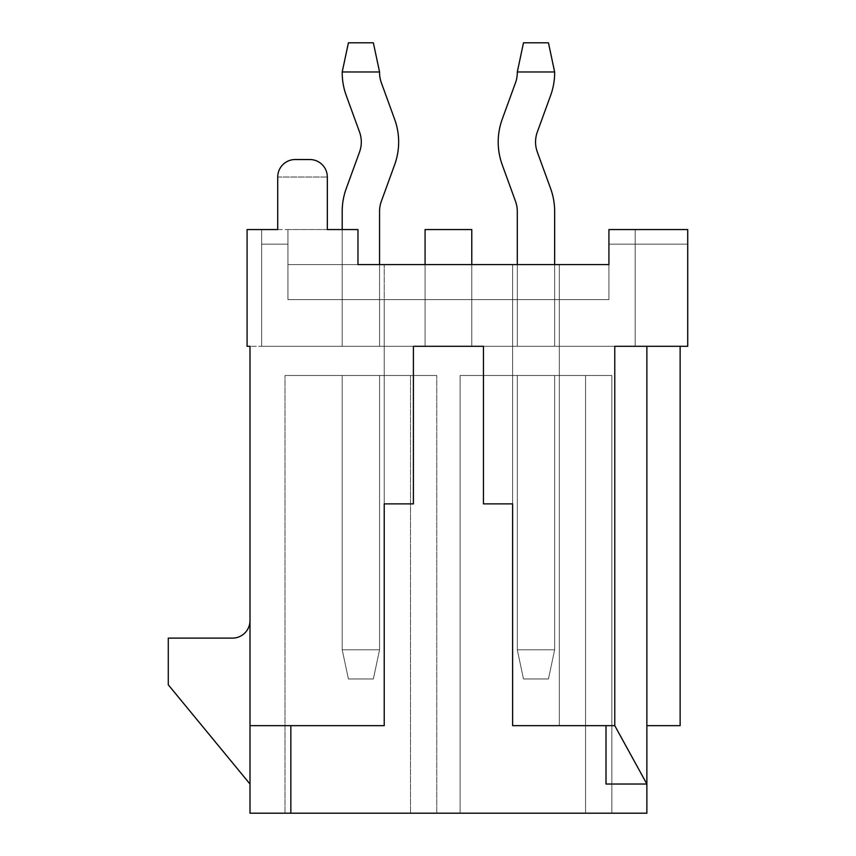<?xml version="1.0" encoding="UTF-8"?>
<svg xmlns="http://www.w3.org/2000/svg" width="856" height="856" viewBox="0 0 856 856"><rect width="100%" height="100%" fill="white"/><g stroke="black" fill="none" stroke-linecap="round" stroke-linejoin="round"><path stroke-width="0.64" stroke-dasharray="4.28 3.21" d="M249.995 725.653L290.847 725.653L290.847 813.2L249.995 813.2L249.995 346.295L247.074 346.295L247.074 229.569L247.074 346.295L249.995 346.295L247.074 346.295L247.074 229.569L327.324 229.569M249.995 784.021L249.995 620.6L249.995 784.021L168.279 684.8L168.279 638.105L232.479 638.105A17.505 17.505 0 0 0 249.995 620.6M309.819 159.526A17.505 17.505 0 0 1 327.324 177.031L277.719 177.031A17.505 17.505 0 0 1 295.224 159.526L309.819 159.526L295.224 159.526M384.226 725.653L290.847 725.653L384.226 725.653L290.847 725.653L290.847 813.2L646.869 813.2L646.869 346.295L680.135 346.295L680.135 725.653L680.135 346.295L635.195 346.295L635.195 244.153L608.926 244.153L608.926 264.579L471.774 264.579L608.926 264.579L471.774 264.579L608.926 264.579L471.774 264.579L608.926 264.579L471.774 264.579L608.926 264.579L471.774 264.579L608.926 264.579L471.774 264.579L608.926 264.579L471.774 264.579L608.926 264.579L471.774 264.579L608.926 264.579L471.774 264.579L608.926 264.579L471.774 264.579L608.926 264.579L471.774 264.579L608.926 264.579L471.774 264.579L608.926 264.579L471.774 264.579L608.926 264.579L608.926 299.6L287.926 299.6L608.926 299.6L608.926 229.569L608.926 299.6L287.926 299.6L608.926 299.6L287.926 299.6L608.926 299.6L287.926 299.6L512.626 299.6L512.626 725.653L512.626 503.874L483.447 503.874L483.447 346.295L413.405 346.295L413.405 503.874L384.226 503.874L384.226 299.6L384.226 725.653L384.226 264.579L287.926 264.579L287.926 299.6L608.926 299.6L287.926 299.6L608.926 299.6L287.926 299.6L608.926 299.6L287.926 299.6L608.926 299.6L608.926 229.569L687.721 229.569L608.926 229.569L608.926 264.579L357.969 264.579L357.969 229.569L287.926 229.569L287.926 299.6L287.926 264.579L287.926 299.6L287.926 264.579L287.926 299.6L287.926 264.579L287.926 299.6L287.926 264.579L287.926 299.6L287.926 264.579L287.926 299.6L287.926 264.579L287.926 299.6L287.926 264.579L287.926 299.6L608.926 299.6L559.321 299.6L559.321 725.653L512.626 725.653L614.769 725.653L614.769 346.295L646.869 346.295L471.774 346.295L471.774 264.579L608.926 264.579L287.926 264.579L357.969 264.579L287.926 264.579L357.969 264.579L357.969 229.569L357.969 264.579M614.769 725.653L646.869 784.021L646.869 346.295L646.869 725.653L646.869 346.295L687.721 346.295L687.721 244.153L687.721 346.295L614.769 346.295L680.135 346.295L646.869 346.295L646.869 784.021L606.005 784.021L606.005 725.653L606.005 784.021L606.005 725.653L559.321 725.653L559.321 264.579L512.626 264.579L512.626 299.6L559.321 299.6L559.321 264.579L608.926 264.579L608.926 229.569L608.926 264.579L608.926 229.569L608.926 264.579L608.926 229.569L608.926 264.579L608.926 229.569L608.926 264.579L608.926 229.569L608.926 264.579L608.926 229.569L608.926 244.153L608.926 229.569L687.721 229.569L687.721 244.153L608.926 244.153L608.926 264.579M646.869 346.295L687.721 346.295L687.721 229.569L687.721 244.153L608.926 244.153L635.195 244.153L635.195 229.569L635.195 346.295L471.774 346.295L471.774 229.569L425.079 229.569L471.774 229.569L425.079 229.569L471.774 229.569L425.079 229.569L471.774 229.569L425.079 229.569L471.774 229.569L425.079 229.569L471.774 229.569L425.079 229.569L471.774 229.569L471.774 264.579L471.774 229.569L471.774 264.579L471.774 229.569L471.774 264.579L471.774 229.569L471.774 264.579L471.774 229.569L471.774 264.579L471.774 229.569L471.774 264.579L471.774 229.569L425.079 229.569L425.079 264.579L287.926 264.579L287.926 229.569L287.926 264.579L287.926 229.569L287.926 264.579L287.926 229.569L287.926 264.579L287.926 229.569L287.926 264.579L287.926 229.569L287.926 264.579L287.926 229.569L287.926 264.579L287.926 229.569L287.926 264.579L287.926 229.569L247.074 229.569L261.669 229.569L261.669 346.295L249.995 346.295L425.079 346.295L425.079 264.579L287.926 264.579L425.079 264.579L287.926 264.579L425.079 264.579L287.926 264.579L425.079 264.579L287.926 264.579L425.079 264.579L287.926 264.579L425.079 264.579L287.926 264.579L425.079 264.579L287.926 264.579L425.079 264.579L287.926 264.579L425.079 264.579L287.926 264.579L425.079 264.579L287.926 264.579L425.079 264.579L287.926 264.579L425.079 264.579L287.926 264.579L425.079 264.579L287.926 264.579L425.079 264.579L425.079 346.295L425.079 264.579L425.079 346.295L425.079 264.579L425.079 346.295L425.079 264.579L425.079 346.295L425.079 264.579L425.079 346.295L425.079 264.579L425.079 346.295L425.079 264.579L425.079 346.295L261.669 346.295L425.079 346.295L261.669 346.295L425.079 346.295L261.669 346.295L425.079 346.295L261.669 346.295L425.079 346.295L261.669 346.295L425.079 346.295L261.669 346.295L425.079 346.295L261.669 346.295L261.669 229.569L261.669 244.153L261.669 229.569L261.669 244.153L261.669 229.569L261.669 244.153L261.669 229.569L261.669 244.153L261.669 229.569L261.669 244.153L261.669 229.569L261.669 244.153L261.669 229.569L261.669 244.153L287.926 244.153L261.669 244.153L287.926 244.153L261.669 244.153L287.926 244.153L261.669 244.153L287.926 244.153L261.669 244.153L287.926 244.153L261.669 244.153L287.926 244.153L261.669 244.153L287.926 244.153L261.669 244.153L261.669 346.295L261.669 229.569M384.226 264.579L512.626 264.579L512.626 503.874L512.626 264.579L512.626 503.874L483.447 503.874L483.447 346.295L413.405 346.295L413.405 503.874L384.226 503.874L384.226 264.579M425.079 229.569L425.079 264.579L425.079 229.569M635.195 346.295L635.195 229.569L635.195 346.295L471.774 346.295L635.195 346.295L471.774 346.295L635.195 346.295L471.774 346.295L635.195 346.295L471.774 346.295L635.195 346.295L471.774 346.295L635.195 346.295L471.774 346.295L635.195 346.295L635.195 229.569L635.195 244.153L635.195 229.569L635.195 244.153L635.195 229.569L635.195 244.153L635.195 229.569L635.195 244.153L635.195 229.569L635.195 244.153L608.926 244.153L635.195 244.153L608.926 244.153L635.195 244.153L608.926 244.153L635.195 244.153L608.926 244.153L635.195 244.153L608.926 244.153L635.195 244.153L608.926 244.153L635.195 244.153L635.195 346.295L635.195 229.569L635.195 346.295M517.292 264.579L517.292 346.295L554.645 346.295L554.645 211.368A66.533 66.533 0 0 0 550.633 188.609A66.533 66.533 0 0 1 554.645 211.368A66.533 66.533 0 0 0 550.633 188.609L537.311 152.004A29.179 29.179 0 0 1 537.311 132.038A29.179 29.179 0 0 0 537.311 152.004A29.179 29.179 0 0 1 537.311 132.038L550.633 95.433A66.533 66.533 0 0 0 554.645 72.674A66.533 66.533 0 0 1 550.633 95.433A66.533 66.533 0 0 0 554.645 72.674L554.645 71.979L517.292 71.979L554.645 71.979L517.292 71.979L517.292 72.674A29.179 29.179 0 0 1 515.537 82.657L502.215 119.262A66.533 66.533 0 0 0 502.215 164.769A66.533 66.533 0 0 1 502.215 119.262A66.533 66.533 0 0 0 502.215 164.769L515.537 201.385A29.179 29.179 0 0 1 517.292 211.368L517.292 346.295L554.645 346.295L554.645 211.368A66.533 66.533 0 0 0 550.633 188.609L537.311 152.004A29.179 29.179 0 0 1 537.311 132.038A29.179 29.179 0 0 0 537.311 152.004A29.179 29.179 0 0 1 537.311 132.038L550.633 95.433A66.533 66.533 0 0 0 554.645 72.674L554.645 71.979L517.292 71.979L523.498 42.8L548.45 42.8L554.645 71.979L517.292 71.979L517.292 72.674L517.292 71.979L554.645 71.979L517.292 71.979L554.645 71.979L517.292 71.979L517.292 72.674A29.179 29.179 0 0 1 515.537 82.657L502.215 119.262A66.533 66.533 0 0 0 502.215 164.769L515.537 201.385L502.215 164.769A66.533 66.533 0 0 1 502.215 119.262A66.533 66.533 0 0 0 502.215 164.769A66.533 66.533 0 0 1 502.215 119.262A66.533 66.533 0 0 0 502.215 164.769L515.537 201.385A29.179 29.179 0 0 1 517.292 211.368L517.292 346.295L554.645 346.295L554.645 211.368A66.533 66.533 0 0 0 550.633 188.609A66.533 66.533 0 0 1 554.645 211.368A66.533 66.533 0 0 0 550.633 188.609L537.311 152.004A29.179 29.179 0 0 1 537.311 132.038A29.179 29.179 0 0 0 537.311 152.004A29.179 29.179 0 0 1 537.311 132.038L550.633 95.433A66.533 66.533 0 0 0 554.645 72.674A66.533 66.533 0 0 1 550.633 95.433A66.533 66.533 0 0 0 554.645 72.674L548.45 42.8L523.498 42.8L517.292 71.979L523.498 42.8L548.45 42.8L554.645 72.674A66.533 66.533 0 0 1 550.633 95.433A66.533 66.533 0 0 0 554.645 72.674L548.45 42.8L554.645 71.979L517.292 71.979L517.292 72.674A29.179 29.179 0 0 1 515.537 82.657L502.215 119.262A66.533 66.533 0 0 0 502.215 164.769L515.537 201.385A29.179 29.179 0 0 1 517.292 211.368L517.292 346.295L554.645 346.295L554.645 211.368A66.533 66.533 0 0 0 550.633 188.609A66.533 66.533 0 0 1 554.645 211.368A66.533 66.533 0 0 0 550.633 188.609L537.311 152.004A29.179 29.179 0 0 1 537.311 132.038L550.633 95.433A66.533 66.533 0 0 0 554.645 72.674L548.45 42.8L523.498 42.8L517.292 72.674A29.179 29.179 0 0 1 515.537 82.657L502.215 119.262A66.533 66.533 0 0 0 502.215 164.769L515.537 201.385A29.179 29.179 0 0 1 517.292 211.368L517.292 346.295L554.645 346.295L554.645 211.368A66.533 66.533 0 0 0 550.633 188.609L537.311 152.004A29.179 29.179 0 0 1 537.311 132.038L550.633 95.433A66.533 66.533 0 0 0 554.645 72.674L548.45 42.8L523.498 42.8L548.45 42.8L554.645 71.979L517.292 71.979L523.498 42.8L517.292 72.674L523.498 42.8L548.45 42.8L554.645 72.674L554.645 71.979L517.292 71.979L517.292 72.674A29.179 29.179 0 0 1 515.537 82.657L502.215 119.262A66.533 66.533 0 0 0 502.215 164.769L515.537 201.385A29.179 29.179 0 0 1 517.292 211.368L517.292 346.295L554.645 346.295L554.645 211.368A66.533 66.533 0 0 0 550.633 188.609L537.311 152.004A29.179 29.179 0 0 1 537.311 132.038L550.633 95.433A66.533 66.533 0 0 0 554.645 72.674L548.45 42.8L523.498 42.8L517.292 72.674A29.179 29.179 0 0 1 515.537 82.657L502.215 119.262A66.533 66.533 0 0 0 502.215 164.769L515.537 201.385A29.179 29.179 0 0 1 517.292 211.368L517.292 346.295L554.645 346.295L554.645 211.368A66.533 66.533 0 0 0 550.633 188.609L537.311 152.004A29.179 29.179 0 0 1 537.311 132.038L550.633 95.433A66.533 66.533 0 0 0 554.645 72.674L548.45 42.8L523.498 42.8L548.45 42.8L554.645 71.979L517.292 71.979L523.498 42.8L517.292 72.674L523.498 42.8L548.45 42.8L554.645 71.979M517.292 71.979L523.498 42.8L548.45 42.8L523.498 42.8L517.292 72.674A29.179 29.179 0 0 1 515.537 82.657L502.215 119.262A66.533 66.533 0 0 0 502.215 164.769L515.537 201.385A29.179 29.179 0 0 1 517.292 211.368L517.292 346.295L517.292 211.368L517.292 346.295L517.292 211.368L517.292 346.295L554.645 346.295L554.645 264.579M517.292 346.295L554.645 346.295L517.292 346.295L554.645 346.295L517.292 346.295L554.645 346.295L517.292 346.295L517.292 211.368L517.292 346.295M646.869 725.653L680.135 725.653L646.869 725.653L680.135 725.653L680.135 346.295M512.626 725.653L559.321 725.653L559.321 264.579L559.321 725.653L606.005 725.653M410.495 813.2L285.005 813.2L436.753 813.2L285.005 813.2L436.753 813.2L285.005 813.2L436.753 813.2L285.005 813.2L436.753 813.2L285.005 813.2L436.753 813.2L285.005 813.2L436.753 813.2L285.005 813.2L410.495 813.2L410.495 375.474L436.753 375.474L285.005 375.474L436.753 375.474L285.005 375.474L436.753 375.474L285.005 375.474L436.753 375.474L285.005 375.474L436.753 375.474L285.005 375.474L436.753 375.474L285.005 375.474L410.495 375.474L410.495 813.2L410.495 375.474M585.579 813.2L460.1 813.2L611.847 813.2L460.1 813.2L611.847 813.2L460.1 813.2L611.847 813.2L611.847 375.474L460.1 375.474L611.847 375.474L460.1 375.474L611.847 375.474L460.1 375.474L611.847 375.474L460.1 375.474L611.847 375.474L460.1 375.474L611.847 375.474L460.1 375.474L611.847 375.474L460.1 375.474L611.847 375.474L611.847 813.2L611.847 375.474L611.847 813.2L611.847 375.474L611.847 813.2L611.847 375.474L611.847 813.2L611.847 375.474L611.847 813.2L611.847 375.474L611.847 813.2L611.847 375.474L611.847 813.2L460.1 813.2L611.847 813.2L460.1 813.2L611.847 813.2L460.1 813.2L611.847 813.2L460.1 813.2L460.1 375.474L460.1 813.2L460.1 375.474L460.1 813.2L460.1 375.474L460.1 813.2L460.1 375.474L460.1 813.2L460.1 375.474L460.1 813.2L460.1 375.474L460.1 813.2L460.1 375.474L460.1 813.2L585.579 813.2L585.579 375.474L585.579 813.2M517.292 375.474L554.645 375.474L517.292 375.474L517.292 649.779L554.645 649.779L517.292 649.779L554.645 649.779L554.645 375.474L554.645 649.779L548.45 678.968L554.645 649.779L517.292 649.779L554.645 649.779L554.645 375.474L517.292 375.474L517.292 649.779L554.645 649.779L554.645 375.474L517.292 375.474L517.292 649.779L554.645 649.779L548.45 678.968L523.498 678.968L517.292 649.779L554.645 649.779L517.292 649.779L554.645 649.779L554.645 375.474L517.292 375.474L517.292 649.779L523.498 678.968L548.45 678.968L523.498 678.968L517.292 649.779L523.498 678.968L548.45 678.968L554.645 649.779L554.645 375.474L517.292 375.474L517.292 649.779L517.292 375.474L554.645 375.474L554.645 649.779L548.45 678.968L554.645 649.779L517.292 649.779L523.498 678.968L517.292 649.779L517.292 375.474L517.292 649.779L523.498 678.968L548.45 678.968L523.498 678.968L517.292 649.779L554.645 649.779L554.645 375.474L517.292 375.474L554.645 375.474L554.645 649.779L548.45 678.968L554.645 649.779L554.645 375.474L517.292 375.474L517.292 649.779L517.292 375.474L554.645 375.474L554.645 649.779L548.45 678.968L523.498 678.968L548.45 678.968L554.645 649.779L517.292 649.779L523.498 678.968L517.292 649.779L517.292 375.474L517.292 649.779L523.498 678.968L548.45 678.968L523.498 678.968L517.292 649.779L554.645 649.779L554.645 375.474L517.292 375.474L554.645 375.474L554.645 649.779L548.45 678.968L554.645 649.779L554.645 375.474L517.292 375.474L517.292 649.779L517.292 375.474M342.207 229.569L342.207 211.368A66.533 66.533 0 0 1 346.22 188.609A66.533 66.533 0 0 0 342.207 211.368A66.533 66.533 0 0 1 346.22 188.609L359.541 152.004L346.22 188.609A66.533 66.533 0 0 0 342.207 211.368A66.533 66.533 0 0 1 346.22 188.609A66.533 66.533 0 0 0 342.207 211.368A66.533 66.533 0 0 1 346.22 188.609L359.541 152.004A29.179 29.179 0 0 0 359.541 132.038L346.22 95.433L359.541 132.038A29.179 29.179 0 0 1 359.541 152.004A29.179 29.179 0 0 0 359.541 132.038L346.22 95.433L359.541 132.038A29.179 29.179 0 0 1 359.541 152.004A29.179 29.179 0 0 0 359.541 132.038L346.22 95.433A66.533 66.533 0 0 1 342.207 72.674A66.533 66.533 0 0 0 346.22 95.433A66.533 66.533 0 0 1 342.207 72.674L342.207 71.979L379.561 71.979L373.355 42.8L379.561 72.674A29.179 29.179 0 0 0 381.316 82.657L394.637 119.262L381.316 82.657A29.179 29.179 0 0 1 379.561 72.674L379.561 71.979L342.207 71.979L342.207 72.674A66.533 66.533 0 0 0 346.22 95.433A66.533 66.533 0 0 1 342.207 72.674A66.533 66.533 0 0 0 346.22 95.433A66.533 66.533 0 0 1 342.207 72.674L342.207 71.979L379.561 71.979L373.355 42.8L379.561 72.674L379.561 71.979L342.207 71.979L348.413 42.8L342.207 71.979L379.561 71.979L373.355 42.8L348.413 42.8L373.355 42.8L379.561 72.674A29.179 29.179 0 0 0 381.316 82.657L394.637 119.262A66.533 66.533 0 0 1 394.637 164.769A66.533 66.533 0 0 0 394.637 119.262A66.533 66.533 0 0 1 394.637 164.769L381.316 201.385A29.179 29.179 0 0 0 379.561 211.368L379.561 346.295L379.561 211.368A29.179 29.179 0 0 1 381.316 201.385L394.637 164.769A66.533 66.533 0 0 0 394.637 119.262A66.533 66.533 0 0 1 394.637 164.769A66.533 66.533 0 0 0 394.637 119.262A66.533 66.533 0 0 1 394.637 164.769L381.316 201.385A29.179 29.179 0 0 0 379.561 211.368L379.561 346.295L379.561 211.368A29.179 29.179 0 0 1 381.316 201.385L394.637 164.769A66.533 66.533 0 0 0 394.637 119.262L381.316 82.657A29.179 29.179 0 0 1 379.561 72.674L379.561 71.979L342.207 71.979L348.413 42.8L373.355 42.8L348.413 42.8L342.207 71.979L348.413 42.8L373.355 42.8L348.413 42.8L342.207 71.979L348.413 42.8L373.355 42.8L348.413 42.8L342.207 71.979L348.413 42.8L373.355 42.8L348.413 42.8L342.207 71.979L348.413 42.8L373.355 42.8L348.413 42.8L342.207 71.979L379.561 71.979L342.207 71.979L342.207 72.674A66.533 66.533 0 0 0 346.22 95.433A66.533 66.533 0 0 1 342.207 72.674A66.533 66.533 0 0 0 346.22 95.433L359.541 132.038A29.179 29.179 0 0 1 359.541 152.004A29.179 29.179 0 0 0 359.541 132.038A29.179 29.179 0 0 1 359.541 152.004L346.22 188.609A66.533 66.533 0 0 0 342.207 211.368A66.533 66.533 0 0 1 346.22 188.609A66.533 66.533 0 0 0 342.207 211.368L342.207 346.295L379.561 346.295L379.561 211.368A29.179 29.179 0 0 1 381.316 201.385L394.637 164.769A66.533 66.533 0 0 0 394.637 119.262A66.533 66.533 0 0 1 394.637 164.769A66.533 66.533 0 0 0 394.637 119.262L381.316 82.657A29.179 29.179 0 0 1 379.561 72.674L379.561 71.979L342.207 71.979L348.413 42.8L373.355 42.8L379.561 71.979L342.207 71.979L379.561 71.979L342.207 71.979L342.207 72.674A66.533 66.533 0 0 0 346.22 95.433L359.541 132.038A29.179 29.179 0 0 1 359.541 152.004A29.179 29.179 0 0 0 359.541 132.038A29.179 29.179 0 0 1 359.541 152.004L346.22 188.609A66.533 66.533 0 0 0 342.207 211.368L342.207 346.295L379.561 346.295L379.561 211.368L379.561 346.295L342.207 346.295L379.561 346.295L342.207 346.295L379.561 346.295L342.207 346.295L379.561 346.295L342.207 346.295L379.561 346.295L342.207 346.295L379.561 346.295L342.207 346.295L379.561 346.295L379.561 264.579M379.561 649.779L342.207 649.779L379.561 649.779L379.561 375.474L342.207 375.474L342.207 649.779L379.561 649.779L379.561 375.474L342.207 375.474L342.207 649.779L379.561 649.779L342.207 649.779L379.561 649.779L379.561 375.474L342.207 375.474L342.207 649.779L379.561 649.779L379.561 375.474L342.207 375.474L342.207 649.779L379.561 649.779L373.355 678.968L348.413 678.968L342.207 649.779L379.561 649.779L373.355 678.968L379.561 649.779L342.207 649.779L348.413 678.968L373.355 678.968L379.561 649.779L379.561 375.474L342.207 375.474L342.207 649.779L348.413 678.968L342.207 649.779L342.207 375.474L342.207 649.779L348.413 678.968L373.355 678.968L348.413 678.968L342.207 649.779L379.561 649.779L379.561 375.474L342.207 375.474L342.207 649.779L348.413 678.968L373.355 678.968L348.413 678.968L342.207 649.779L379.561 649.779L373.355 678.968L379.561 649.779L379.561 375.474L342.207 375.474L342.207 649.779L342.207 375.474L342.207 649.779L348.413 678.968L373.355 678.968L379.561 649.779L379.561 375.474L342.207 375.474L342.207 649.779L348.413 678.968L373.355 678.968L348.413 678.968L342.207 649.779L379.561 649.779L373.355 678.968L379.561 649.779L379.561 375.474L342.207 375.474L342.207 649.779L348.413 678.968L373.355 678.968L348.413 678.968L342.207 649.779L379.561 649.779L379.561 375.474L342.207 375.474L342.207 649.779L348.413 678.968L373.355 678.968L379.561 649.779L373.355 678.968L348.413 678.968L373.355 678.968L379.561 649.779L379.561 375.474L342.207 375.474L379.561 375.474L342.207 375.474L379.561 375.474L379.561 649.779L373.355 678.968L379.561 649.779L379.561 375.474L379.561 649.779M436.753 813.2L436.753 375.474L436.753 813.2M285.005 813.2L285.005 375.474L285.005 813.2M342.207 71.979L342.207 72.674A66.533 66.533 0 0 0 346.22 95.433L359.541 132.038A29.179 29.179 0 0 1 359.541 152.004L346.22 188.609A66.533 66.533 0 0 0 342.207 211.368L342.207 346.295L342.207 211.368A66.533 66.533 0 0 1 346.22 188.609L359.541 152.004A29.179 29.179 0 0 0 359.541 132.038L346.22 95.433A66.533 66.533 0 0 1 342.207 72.674L342.207 71.979L379.561 71.979L379.561 72.674A29.179 29.179 0 0 0 381.316 82.657L394.637 119.262A66.533 66.533 0 0 1 394.637 164.769L381.316 201.385A29.179 29.179 0 0 0 379.561 211.368L379.561 346.295L379.561 211.368A29.179 29.179 0 0 1 381.316 201.385L394.637 164.769A66.533 66.533 0 0 0 394.637 119.262L381.316 82.657A29.179 29.179 0 0 1 379.561 72.674L373.355 42.8L379.561 71.979M548.45 678.968L523.498 678.968L548.45 678.968L554.645 649.779L548.45 678.968L523.498 678.968L517.292 649.779L523.498 678.968L548.45 678.968M502.215 164.769L515.537 201.385L502.215 164.769M346.22 95.433L359.541 132.038L346.22 95.433M342.207 211.368L342.207 346.295L342.207 211.368M290.847 725.653L290.847 813.2M512.626 503.874L483.447 503.874L483.447 346.295L413.405 346.295L413.405 503.874L384.226 503.874M277.719 177.031L327.324 177.031"/><path stroke-width="1.28" d="M261.669 229.569L277.719 229.569L247.074 229.569L247.074 346.295L249.995 346.295L249.995 725.653L384.226 725.653L384.226 503.874L413.405 503.874L413.405 346.295L483.447 346.295L483.447 503.874L512.626 503.874L512.626 725.653L512.626 503.874M646.869 346.295L646.869 813.2L249.995 813.2L249.995 725.653M277.719 177.031L277.719 229.569L277.719 177.031A17.505 17.505 0 0 1 295.224 159.526L309.819 159.526L295.224 159.526M327.324 177.031L327.324 229.569L327.324 177.031A17.505 17.505 0 0 0 309.819 159.526M327.324 229.569L357.969 229.569L357.969 264.579L608.926 264.579L471.774 264.579L471.774 229.569L425.079 229.569L425.079 264.579L357.969 264.579M614.769 725.653L646.869 784.021L606.005 784.021L606.005 725.653L614.769 725.653L614.769 346.295L687.721 346.295L687.721 229.569L608.926 229.569L608.926 264.579M606.005 725.653L512.626 725.653M680.135 346.295L680.135 725.653L646.869 725.653M290.847 813.2L290.847 725.653M384.226 725.653L384.226 503.874M554.645 264.579L554.645 211.368A66.533 66.533 0 0 0 550.633 188.609L537.311 152.004A29.179 29.179 0 0 1 537.311 132.038L550.633 95.433A66.533 66.533 0 0 0 554.645 72.674L554.645 71.979L517.292 71.979L517.292 72.674A29.179 29.179 0 0 1 515.537 82.657L502.215 119.262A66.533 66.533 0 0 0 502.215 164.769L515.537 201.385A29.179 29.179 0 0 1 517.292 211.368L517.292 264.579M379.561 264.579L379.561 211.368A29.179 29.179 0 0 1 381.316 201.385L394.637 164.769A66.533 66.533 0 0 0 394.637 119.262L381.316 82.657A29.179 29.179 0 0 1 379.561 72.674L379.561 71.979L342.207 71.979L342.207 72.674A66.533 66.533 0 0 0 346.22 95.433L359.541 132.038A29.179 29.179 0 0 1 359.541 152.004L346.22 188.609A66.533 66.533 0 0 0 342.207 211.368L342.207 229.569M517.292 71.979L523.498 42.8L548.45 42.8L554.645 71.979M537.311 132.038L550.633 95.433L537.311 132.038M515.537 201.385A29.179 29.179 0 0 1 517.292 211.368A29.179 29.179 0 0 0 515.537 201.385A29.179 29.179 0 0 1 517.292 211.368A29.179 29.179 0 0 0 515.537 201.385A29.179 29.179 0 0 1 517.292 211.368A29.179 29.179 0 0 0 515.537 201.385M515.537 82.657L502.215 119.262L515.537 82.657A29.179 29.179 0 0 0 517.292 72.674A29.179 29.179 0 0 1 515.537 82.657A29.179 29.179 0 0 0 517.292 72.674A29.179 29.179 0 0 1 515.537 82.657A29.179 29.179 0 0 0 517.292 72.674A29.179 29.179 0 0 1 515.537 82.657M381.316 82.657A29.179 29.179 0 0 1 379.561 72.674A29.179 29.179 0 0 0 381.316 82.657A29.179 29.179 0 0 1 379.561 72.674A29.179 29.179 0 0 0 381.316 82.657A29.179 29.179 0 0 1 379.561 72.674A29.179 29.179 0 0 0 381.316 82.657M381.316 201.385L394.637 164.769L381.316 201.385A29.179 29.179 0 0 0 379.561 211.368A29.179 29.179 0 0 1 381.316 201.385A29.179 29.179 0 0 0 379.561 211.368A29.179 29.179 0 0 1 381.316 201.385A29.179 29.179 0 0 0 379.561 211.368A29.179 29.179 0 0 1 381.316 201.385M359.541 152.004L346.22 188.609L359.541 152.004M342.207 71.979L348.413 42.8L373.355 42.8L379.561 71.979M249.995 620.6A17.505 17.505 0 0 1 232.479 638.105L168.279 638.105L168.279 684.8L249.995 784.021"/></g></svg>
